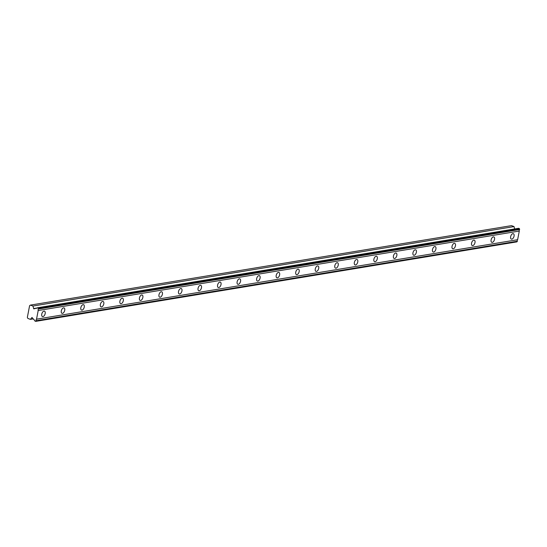 <?xml version="1.0" encoding="UTF-8"?>
<svg xmlns="http://www.w3.org/2000/svg" width="547" height="547" viewBox="0 0 547 547"><rect width="100%" height="100%" fill="white"/><g stroke="black" fill="none" stroke-linecap="round" stroke-linejoin="round"><path stroke-width="0.82" d="M38.557 308.672L519.65 229.2L519.349 228.584L518.59 228.297L37.497 307.77A1.19 0.95 80.6 0 1 36.403 308.193L33.791 308.877L32.943 306.053L30.42 305.103L29.606 305.657L27.35 317.363L27.856 318.416L30.379 319.366L31.986 317.506L34.14 319.947A1.19 0.95 80.6 0 1 34.933 321.082L35.692 321.369L36.239 320.713A1.19 0.95 80.6 0 1 36.526 319.195L38.201 310.525A1.19 0.95 80.6 0 1 38.488 309.007L38.256 308.057L37.497 307.77M511.828 239.135A2.885 1.573 110.7 0 0 513.961 236.53A2.885 1.573 110.7 0 0 513.373 233.699A2.885 1.573 110.7 0 0 512.881 233.651A2.885 1.573 110.7 0 0 510.748 236.256A2.885 1.573 110.7 0 0 511.336 239.094A2.885 1.573 110.7 0 0 511.828 239.135M42.939 316.59A2.885 1.573 110.7 0 0 45.08 313.992A2.885 1.573 110.7 0 0 44.485 311.154A2.885 1.573 110.7 0 0 43.999 311.113A2.885 1.573 110.7 0 0 41.859 313.711A2.885 1.573 110.7 0 0 42.454 316.549A2.885 1.573 110.7 0 0 42.939 316.59M62.481 313.363A2.885 1.573 110.7 0 0 64.614 310.764A2.885 1.573 110.7 0 0 64.026 307.927A2.885 1.573 110.7 0 0 63.534 307.886A2.885 1.573 110.7 0 0 61.394 310.484A2.885 1.573 110.7 0 0 61.989 313.322A2.885 1.573 110.7 0 0 62.481 313.363M82.016 310.135A2.885 1.573 110.7 0 0 84.149 307.537A2.885 1.573 110.7 0 0 83.561 304.7A2.885 1.573 110.7 0 0 83.069 304.658A2.885 1.573 110.7 0 0 80.935 307.257A2.885 1.573 110.7 0 0 81.524 310.094A2.885 1.573 110.7 0 0 82.016 310.135M101.551 306.908A2.885 1.573 110.7 0 0 103.691 304.31A2.885 1.573 110.7 0 0 103.096 301.472A2.885 1.573 110.7 0 0 102.61 301.431A2.885 1.573 110.7 0 0 100.47 304.029A2.885 1.573 110.7 0 0 101.065 306.867A2.885 1.573 110.7 0 0 101.551 306.908M121.092 303.681A2.885 1.573 110.7 0 0 123.225 301.082A2.885 1.573 110.7 0 0 122.631 298.245A2.885 1.573 110.7 0 0 122.145 298.204A2.885 1.573 110.7 0 0 120.005 300.802A2.885 1.573 110.7 0 0 120.6 303.64A2.885 1.573 110.7 0 0 121.092 303.681M140.627 300.453A2.885 1.573 110.7 0 0 142.76 297.855A2.885 1.573 110.7 0 0 142.172 295.018A2.885 1.573 110.7 0 0 141.68 294.977A2.885 1.573 110.7 0 0 139.547 297.575A2.885 1.573 110.7 0 0 140.135 300.412A2.885 1.573 110.7 0 0 140.627 300.453M160.162 297.226A2.885 1.573 110.7 0 0 162.302 294.628A2.885 1.573 110.7 0 0 161.707 291.79A2.885 1.573 110.7 0 0 161.215 291.749A2.885 1.573 110.7 0 0 159.081 294.348A2.885 1.573 110.7 0 0 159.676 297.185A2.885 1.573 110.7 0 0 160.162 297.226M179.696 293.999A2.885 1.573 110.7 0 0 181.836 291.401A2.885 1.573 110.7 0 0 181.242 288.563A2.885 1.573 110.7 0 0 180.756 288.522A2.885 1.573 110.7 0 0 178.616 291.12A2.885 1.573 110.7 0 0 179.211 293.958A2.885 1.573 110.7 0 0 179.696 293.999M199.238 290.772A2.885 1.573 110.7 0 0 201.371 288.173A2.885 1.573 110.7 0 0 200.783 285.336A2.885 1.573 110.7 0 0 200.291 285.295A2.885 1.573 110.7 0 0 198.158 287.893A2.885 1.573 110.7 0 0 198.746 290.731A2.885 1.573 110.7 0 0 199.238 290.772M218.773 287.544A2.885 1.573 110.7 0 0 220.913 284.946A2.885 1.573 110.7 0 0 220.318 282.108A2.885 1.573 110.7 0 0 219.826 282.067A2.885 1.573 110.7 0 0 217.692 284.666A2.885 1.573 110.7 0 0 218.28 287.503A2.885 1.573 110.7 0 0 218.773 287.544M238.307 284.317A2.885 1.573 110.7 0 0 240.448 281.719A2.885 1.573 110.7 0 0 239.853 278.881A2.885 1.573 110.7 0 0 239.367 278.84A2.885 1.573 110.7 0 0 237.227 281.438A2.885 1.573 110.7 0 0 237.822 284.276A2.885 1.573 110.7 0 0 238.307 284.317M257.849 281.09A2.885 1.573 110.7 0 0 259.982 278.491A2.885 1.573 110.7 0 0 259.394 275.654A2.885 1.573 110.7 0 0 258.902 275.613A2.885 1.573 110.7 0 0 256.762 278.211A2.885 1.573 110.7 0 0 257.357 281.049A2.885 1.573 110.7 0 0 257.849 281.09M277.384 277.862A2.885 1.573 110.7 0 0 279.524 275.264A2.885 1.573 110.7 0 0 278.929 272.427A2.885 1.573 110.7 0 0 278.437 272.385A2.885 1.573 110.7 0 0 276.303 274.984A2.885 1.573 110.7 0 0 276.891 277.821A2.885 1.573 110.7 0 0 277.384 277.862M296.918 274.635A2.885 1.573 110.7 0 0 299.059 272.037A2.885 1.573 110.7 0 0 298.464 269.199A2.885 1.573 110.7 0 0 297.978 269.158A2.885 1.573 110.7 0 0 295.838 271.756A2.885 1.573 110.7 0 0 296.433 274.594A2.885 1.573 110.7 0 0 296.918 274.635M316.46 271.408A2.885 1.573 110.7 0 0 318.593 268.809A2.885 1.573 110.7 0 0 318.005 265.972A2.885 1.573 110.7 0 0 317.513 265.931A2.885 1.573 110.7 0 0 315.373 268.529A2.885 1.573 110.7 0 0 315.968 271.367A2.885 1.573 110.7 0 0 316.46 271.408M335.995 268.18A2.885 1.573 110.7 0 0 338.128 265.582A2.885 1.573 110.7 0 0 337.54 262.745A2.885 1.573 110.7 0 0 337.048 262.704A2.885 1.573 110.7 0 0 334.914 265.302A2.885 1.573 110.7 0 0 335.502 268.139A2.885 1.573 110.7 0 0 335.995 268.18M355.529 264.953A2.885 1.573 110.7 0 0 357.67 262.355A2.885 1.573 110.7 0 0 357.075 259.517A2.885 1.573 110.7 0 0 356.589 259.476A2.885 1.573 110.7 0 0 354.449 262.075A2.885 1.573 110.7 0 0 355.044 264.912A2.885 1.573 110.7 0 0 355.529 264.953M375.071 261.726A2.885 1.573 110.7 0 0 377.204 259.128A2.885 1.573 110.7 0 0 376.616 256.29A2.885 1.573 110.7 0 0 376.124 256.249A2.885 1.573 110.7 0 0 373.984 258.847A2.885 1.573 110.7 0 0 374.579 261.685A2.885 1.573 110.7 0 0 375.071 261.726M394.606 258.499A2.885 1.573 110.7 0 0 396.739 255.9A2.885 1.573 110.7 0 0 396.151 253.063A2.885 1.573 110.7 0 0 395.659 253.022A2.885 1.573 110.7 0 0 393.525 255.62A2.885 1.573 110.7 0 0 394.113 258.457A2.885 1.573 110.7 0 0 394.606 258.499M414.141 255.271A2.885 1.573 110.7 0 0 416.281 252.666A2.885 1.573 110.7 0 0 415.686 249.835A2.885 1.573 110.7 0 0 415.2 249.794A2.885 1.573 110.7 0 0 413.06 252.393A2.885 1.573 110.7 0 0 413.655 255.23A2.885 1.573 110.7 0 0 414.141 255.271M433.675 252.044A2.885 1.573 110.7 0 0 435.815 249.439A2.885 1.573 110.7 0 0 435.221 246.608A2.885 1.573 110.7 0 0 434.735 246.567A2.885 1.573 110.7 0 0 432.595 249.165A2.885 1.573 110.7 0 0 433.19 252.003A2.885 1.573 110.7 0 0 433.675 252.044M453.217 248.817A2.885 1.573 110.7 0 0 455.35 246.212A2.885 1.573 110.7 0 0 454.762 243.381A2.885 1.573 110.7 0 0 454.27 243.333A2.885 1.573 110.7 0 0 452.137 245.938A2.885 1.573 110.7 0 0 452.725 248.776A2.885 1.573 110.7 0 0 453.217 248.817M472.752 245.589A2.885 1.573 110.7 0 0 474.892 242.984A2.885 1.573 110.7 0 0 474.297 240.154A2.885 1.573 110.7 0 0 473.805 240.106A2.885 1.573 110.7 0 0 471.671 242.711A2.885 1.573 110.7 0 0 472.259 245.548A2.885 1.573 110.7 0 0 472.752 245.589M492.286 242.362A2.885 1.573 110.7 0 0 494.426 239.757A2.885 1.573 110.7 0 0 493.832 236.926A2.885 1.573 110.7 0 0 493.346 236.878A2.885 1.573 110.7 0 0 491.206 239.483A2.885 1.573 110.7 0 0 491.801 242.321A2.885 1.573 110.7 0 0 492.286 242.362M519.65 229.2L519.588 229.535A1.19 0.95 80.6 0 0 519.294 231.053L38.201 310.525M35.692 321.369L516.792 241.897L517.332 241.241A1.19 0.95 80.6 0 1 517.626 239.716L519.294 231.053M514.611 228.954L514.036 226.581L511.513 225.631L30.42 305.103M38.488 309.007L519.588 229.535M517.626 239.716L36.526 319.195M517.332 241.241L36.239 320.713M33.285 318.887L30.379 319.366M514.036 226.581L32.943 306.053M37.285 308.05L36.403 308.193M519.349 228.584L38.256 308.057M517.271 241.569L36.17 321.048M31.808 317.616L32.184 317.547M37.387 307.94L33.552 308.576"/></g></svg>
